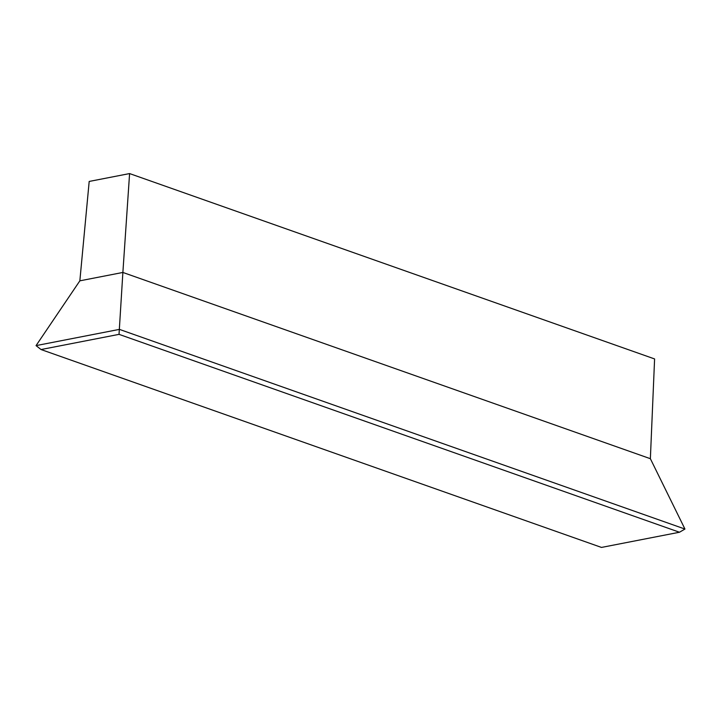 <?xml version="1.0" encoding="UTF-8"?>
<svg xmlns="http://www.w3.org/2000/svg" width="721" height="721" viewBox="0 0 721 721"><rect width="100%" height="100%" fill="white"/><g stroke="black" fill="none" stroke-linecap="round" stroke-linejoin="round"><path stroke-width="1.08" d="M684.95 529.052L119.425 329.38L36.05 345.611L79.851 280.829L122.876 272.448L129.591 173.572L654.596 358.941L650.369 458.7L684.95 529.052L679.479 532.242L601.485 547.428L41.034 349.541L119.028 334.355L122.876 272.448L650.369 458.7M79.851 280.829L89.188 181.44L129.591 173.572M36.05 345.611L41.034 349.541M119.028 334.355L679.479 532.242"/></g></svg>
